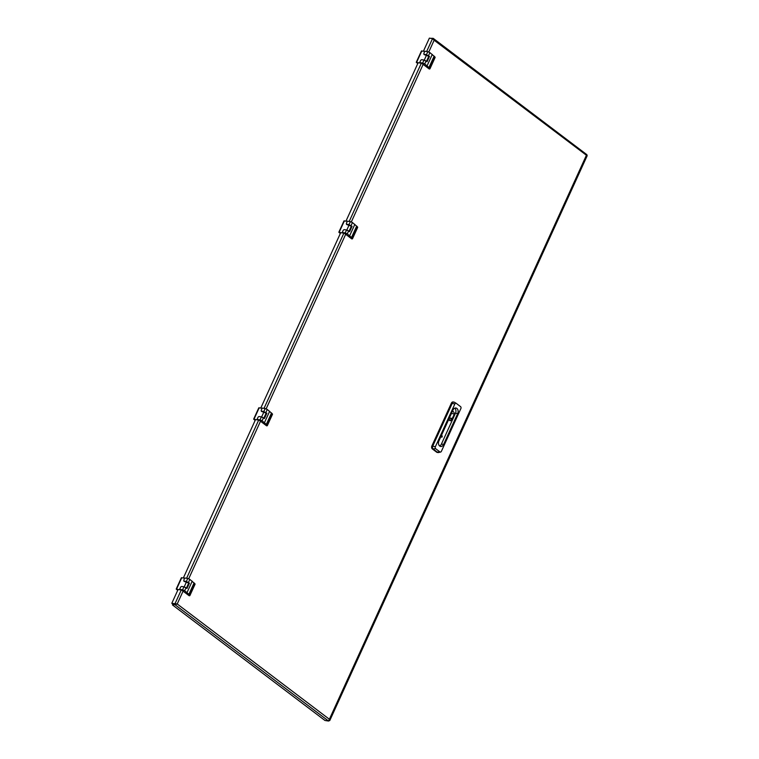 <?xml version="1.0" encoding="UTF-8"?>
<svg xmlns="http://www.w3.org/2000/svg" width="759" height="759" viewBox="0 0 759 759"><rect width="100%" height="100%" fill="white"/><g stroke="black" fill="none" stroke-linecap="round" stroke-linejoin="round"><path stroke-width="1.14" d="M432.953 38.918L433.209 38.348L430.552 38.32M586.83 155.557L434.139 40.218L433.209 38.348L586.963 154.741M181.23 590.047L174.94 603.841L177.217 603.974L175.082 604.762L328.562 721.05L586.698 154.637M428.778 51.991L434.139 40.218L432.516 38.633L429.366 38.13L423.427 51.176M418.133 62.769L345.981 221.097M340.696 232.7L260.802 408.01M255.517 419.613L183.365 577.941M178.071 589.544L171.79 603.339L176.781 603.908L172.843 603.803L172.464 604.932L324.966 720.481L328.562 721.05M175.329 604.136L171.79 603.339M183.071 591.147L177.217 603.974L176.572 603.984M175.338 604.192L175.082 604.762L172.587 604.363M177.217 603.974L329.71 719.504L329.254 720.756L329.795 720.519L587.21 155.661L586.593 155.32M417.867 63.358L416.995 62.636L420.277 63.006M424.385 60.141L426.397 61.213M420.23 63.111L416.264 62.304L417.754 63.604M423.873 53.842A1.281 0.835 127.1 0 0 424.366 54.667L428.769 56.28L426.492 61.28M416.264 62.304L421.435 50.976L424.765 51.384M424.101 64.192L423.124 63.623L424.101 64.192M428.769 56.204L426.454 54.667L427.81 51.697L429.888 52.608L434.898 56.934A3.216 0.797 24.5 0 1 435.116 57.466L429.955 68.794A3.216 0.797 24.5 0 1 429.186 68.965L421.776 63.348L419.67 62.551L422.649 63.025L424.006 60.056L421.909 59.714A1.281 0.835 -52.9 0 0 420.514 60.711L419.67 62.551M427.81 51.697L424.831 51.223L423.996 53.064A1.281 0.835 -52.9 0 0 424.357 54.335L426.454 54.667M424.006 60.056L427.051 61.707L429.509 56.327M426.084 60.967L424.727 63.936L429.736 68.263A3.216 0.797 24.5 0 1 429.955 68.794M428.996 67.437L434.157 56.1M427.118 65.748L432.279 54.42M424.727 63.936L422.649 63.025M340.43 233.288L339.558 232.558L342.84 232.937M346.939 230.062L348.96 231.134M342.793 233.032L338.827 232.226L340.317 233.525M346.436 223.763A1.281 0.835 127.1 0 0 346.929 224.588L351.332 226.201L349.055 231.201M338.827 232.226L343.988 220.897L347.318 221.315M346.654 234.114L345.687 233.554L346.654 234.114M351.332 226.135L349.017 224.598L350.373 221.619L352.451 222.539L357.461 226.856A3.216 0.797 24.5 0 1 357.679 227.387L352.518 238.715A3.216 0.797 24.5 0 1 351.74 238.895L344.339 233.279L342.233 232.472L345.212 232.947L346.559 229.977L344.472 229.645A1.281 0.835 -52.9 0 0 343.068 230.632L342.233 232.472M350.373 221.619L347.394 221.144L346.559 222.985A1.281 0.835 -52.9 0 0 346.92 224.266L349.017 224.598M346.559 229.977L349.614 231.628L352.072 226.248M348.637 230.888L347.29 233.867L352.299 238.184A3.216 0.797 24.5 0 1 352.518 238.715M351.559 237.358L356.721 226.03M349.681 235.679L354.842 224.351M347.29 233.867L345.212 232.947M346.664 224.152L347.318 224.655A1.281 0.835 127.1 0 1 347.271 224.522M255.242 420.201L254.521 419.452L257.652 419.85M261.76 416.985L263.781 418.048M257.605 419.945L253.648 419.148L255.138 420.448M261.248 410.676A1.281 0.835 127.1 0 0 261.751 411.511L266.143 413.124L263.866 418.114M253.648 419.148L258.81 407.82L262.14 408.228M261.476 421.036L260.498 420.467L261.476 421.036M266.143 413.048L263.828 411.511L265.185 408.541L267.263 409.452L272.272 413.778A3.216 0.797 24.5 0 1 272.49 414.31L267.329 425.638A3.216 0.797 24.5 0 1 266.561 425.808L259.151 420.192L257.045 419.395L260.024 419.869L261.381 416.89L259.284 416.558A1.281 0.835 -52.9 0 0 257.889 417.554L257.045 419.395M265.185 408.541L262.216 408.067L261.371 409.907A1.281 0.835 -52.9 0 0 261.741 411.179L263.828 411.511M261.381 416.89L264.436 418.551L266.883 413.162M263.458 417.811L262.102 420.78L267.111 425.106A3.216 0.797 24.5 0 1 267.329 425.638M266.371 424.272L271.532 412.943M264.493 422.592L269.654 411.264M262.102 420.78L260.024 419.869M177.805 590.122L176.942 589.401L180.215 589.771M184.323 586.906L186.344 587.978M180.168 589.876L176.202 589.069L177.691 590.369M183.811 580.607A1.281 0.835 127.1 0 0 184.304 581.432L188.706 583.045L186.429 588.045M176.202 589.069L181.373 577.741L184.703 578.149M184.039 590.957L183.061 590.398L184.039 590.957M188.706 582.969L186.391 581.441L187.748 578.462L189.826 579.383L194.835 583.699A3.216 0.797 24.5 0 1 195.054 584.231L189.892 595.559A3.216 0.797 24.5 0 1 189.124 595.73L181.714 590.122L179.608 589.316L182.587 589.79L183.944 586.821L181.847 586.489A1.281 0.835 -52.9 0 0 180.452 587.475L179.608 589.316M187.748 578.462L184.769 577.988L183.934 579.829A1.281 0.835 -52.9 0 0 184.304 581.1L186.391 581.441M183.944 586.821L186.989 588.472L189.446 583.092M186.021 587.732L184.665 590.711L189.674 595.028A3.216 0.797 24.5 0 1 189.892 595.559M188.934 594.202L194.095 582.874M187.056 592.523L192.217 581.195M184.665 590.711L182.587 589.79M442.155 435.903A0.721 0.522 99.1 0 0 441.321 436.093A0.721 0.522 99.1 0 0 441.975 437.051M440.581 452.07A1.433 1.034 -80.9 0 1 439.945 451.937L435.647 448.683A1.433 1.034 -80.9 0 1 435.362 446.766L454.85 403.997A1.433 1.034 -80.9 0 1 456.292 403.399L460.58 406.644A1.433 1.034 -80.9 0 1 460.874 408.56L441.387 451.33A1.433 1.034 -80.9 0 1 440.581 452.07L438.522 452.544A2.249 1.622 -80.9 0 1 438.066 452.554L437.184 452.421A2.249 1.622 -80.9 0 1 436.634 452.174L432.345 448.93A2.249 1.622 -80.9 0 1 431.89 445.912L451.377 403.152A2.249 1.622 -80.9 0 1 453.095 401.957L453.977 402.099A2.249 1.622 -80.9 0 1 454.404 402.261A2.249 1.622 -80.9 0 1 454.527 402.336L456.131 403.304M438.066 452.554A2.249 1.622 -80.9 0 1 437.516 452.317L433.228 449.072A2.249 1.622 -80.9 0 1 432.763 446.055L452.26 403.285A2.249 1.622 -80.9 0 1 453.977 402.099M457.677 413.589A3.852 2.77 99.1 0 0 455.941 408.01A3.852 2.77 99.1 0 0 453 410.04L438.939 440.884A3.852 2.77 99.1 0 0 440.675 446.472A3.852 2.77 99.1 0 0 443.617 444.432L457.677 413.589L455.476 413.238A3.852 2.77 99.1 0 0 454.793 408.152M439.622 445.969A3.852 2.77 99.1 0 0 441.415 444.081L455.476 413.238M451.178 420.078A1.281 0.92 -80.9 0 1 449.878 420.619L448.616 419.661L451.178 420.078L451.833 418.626A3.852 2.77 -80.9 0 0 452.317 418.437L454.366 413.949A3.852 2.77 -80.9 0 0 452.506 411.131M449.271 418.218L451.833 418.626M449.385 417.972L452.317 418.437M451.434 413.475L454.366 413.949M441.482 436.15L441.966 435.808L442.26 436.738L441.766 437.08L441.482 436.15M423.133 64.382L351.332 221.922M345.687 234.303L266.153 408.835M260.508 421.226L188.716 578.756M432.516 38.633L426.653 51.508M421.292 63.272L349.206 221.438M343.846 233.203L264.028 408.351M258.667 420.116L186.591 578.282M424.253 60.103L426.577 55.018M421.824 50.919L416.653 62.247M424.357 54.335L424.907 54.752M429.736 68.263L434.898 56.934M429.888 52.608L428.531 55.587M346.816 230.034L349.131 224.939M344.377 220.841L339.216 232.169M346.92 224.266L347.47 224.673M352.299 238.184L357.461 226.856M352.451 222.539L351.094 225.508M261.627 416.947L263.952 411.862M259.198 407.763L254.037 419.091M261.741 411.179L262.282 411.596M267.111 425.106L272.272 413.778M267.263 409.452L265.906 412.431M184.19 586.868L186.515 581.783M181.762 577.684L176.6 589.012M184.304 581.1L184.845 581.517M189.674 595.028L194.835 583.699M189.826 579.383L188.469 582.352M432.345 448.93L435.647 448.683M435.362 446.766L431.89 445.912M436.634 452.174L439.945 451.937M451.377 403.152L454.85 403.997M443.617 444.432L441.415 444.081M424.755 54.724L424.101 54.231M423.19 63.49L424.357 64.022M345.743 233.411L346.92 233.943M262.14 411.568L261.476 411.074M260.565 420.325L261.732 420.865M184.693 581.498L184.039 580.996M183.128 590.255L184.295 590.787M456.216 403.342L454.404 402.261"/></g></svg>
